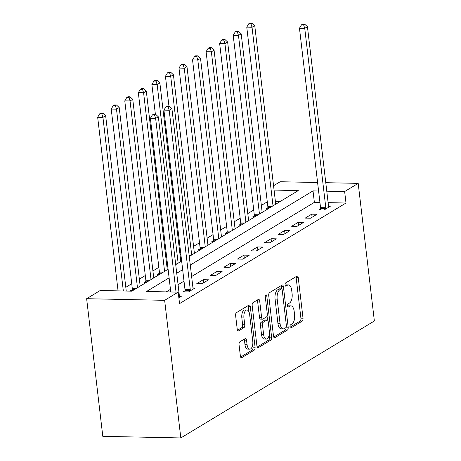 <?xml version="1.0" encoding="UTF-8"?>
<svg xmlns="http://www.w3.org/2000/svg" width="461" height="461" viewBox="0 0 461 461"><rect width="100%" height="100%" fill="white"/><g stroke="black" fill="none" stroke-linecap="round" stroke-linejoin="round"><path stroke-width="0.69" d="M289.986 326.843A1.637 0.766 91.2 0 0 290.695 328.036A1.637 0.766 91.2 0 0 290.914 327.973L302.22 321.138A2.34 1.095 91.2 0 0 303.021 318.246L298.261 277.718A2.34 1.095 91.2 0 0 297.247 276.018A2.34 1.095 91.2 0 0 296.93 276.11L285.624 282.939A1.637 0.766 91.2 0 0 285.065 284.967A1.637 0.766 91.2 0 0 285.774 286.154A1.637 0.766 91.2 0 0 285.993 286.091L287.457 285.209A7.497 3.509 91.2 0 1 288.459 284.921A7.497 3.509 91.2 0 1 291.709 290.355L292.107 293.732A7.497 3.509 91.2 0 1 289.548 302.998L288.085 303.88A1.637 0.766 91.2 0 0 287.526 305.908A1.637 0.766 91.2 0 0 288.234 307.095A1.637 0.766 91.2 0 0 288.453 307.032L289.917 306.15A7.497 3.509 91.2 0 1 290.92 305.862A7.497 3.509 91.2 0 1 294.17 311.296L294.567 314.673A7.497 3.509 91.2 0 1 292.009 323.933L290.545 324.821A1.637 0.766 91.2 0 0 289.986 326.843M239.847 341.826A2.34 1.095 91.2 0 0 239.052 344.724L240.383 356.094A2.34 1.095 91.2 0 0 241.403 357.794A2.34 1.095 91.2 0 0 241.714 357.701L254.276 350.112A2.34 1.095 91.2 0 0 255.071 347.219L250.311 306.692A2.34 1.095 91.2 0 0 249.297 304.992A2.34 1.095 91.2 0 0 248.986 305.084L236.424 312.673A2.34 1.095 91.2 0 0 235.623 315.566L237.236 329.298A2.34 1.095 91.2 0 0 238.251 330.998A2.34 1.095 91.2 0 0 238.568 330.906L243.944 327.662A2.34 1.095 91.2 0 0 244.739 324.769L243.944 317.957A6.264 2.933 91.2 0 1 246.917 309.971A6.264 2.933 91.2 0 1 249.637 314.511L252.772 341.192A6.264 2.933 91.2 0 1 249.793 349.179A6.264 2.933 91.2 0 1 247.073 344.638L246.554 340.189A2.34 1.095 91.2 0 0 245.54 338.489A2.34 1.095 91.2 0 0 245.223 338.581L239.847 341.826M344.638 191.551L345.986 203.019L179.542 303.603L178.194 292.13L164.64 300.324L180.81 437.95L374.361 320.989L358.197 183.363L344.638 191.551L326.768 191.182M273.488 336.092A2.34 1.095 91.2 0 0 274.502 337.792A2.34 1.095 91.2 0 0 274.814 337.7L287.376 330.111A2.34 1.095 91.2 0 0 288.177 327.218L283.411 286.69A2.34 1.095 91.2 0 0 282.397 284.99A2.34 1.095 91.2 0 0 282.086 285.077L269.524 292.672A2.34 1.095 91.2 0 0 268.728 295.564L273.488 336.092M270.826 340.109L258.264 347.698A2.34 1.095 91.2 0 1 257.953 347.79A2.34 1.095 91.2 0 1 256.938 346.09L252.173 305.562A2.34 1.095 91.2 0 1 252.974 302.67L258.35 299.42A2.34 1.095 91.2 0 1 258.661 299.333A2.34 1.095 91.2 0 1 259.681 301.033L261.612 317.468A2.34 1.095 91.2 0 0 262.626 319.168A2.34 1.095 91.2 0 0 262.937 319.075L266.504 316.92A2.34 1.095 91.2 0 0 267.305 314.027L265.294 296.913A1.637 0.766 91.2 0 1 266.072 294.827A1.637 0.766 91.2 0 1 266.786 296.014L271.621 337.216A2.34 1.095 91.2 0 1 270.826 340.109L268.717 340.068L257.169 347.041M345.986 203.019L328.117 202.65M319.934 202.477L314.367 202.362L191.632 276.531M184.008 281.135L178.079 284.719M170.455 289.324L166.225 291.882M320.539 208.845L318.776 209.911L324.048 210.02L330.554 206.09L328.514 206.044M311.728 214.169L305.222 218.099L310.489 218.209L317.001 214.279L311.728 214.169L312.091 217.246M298.175 222.358L291.669 226.293L296.936 226.403L303.442 222.467L298.175 222.358L298.532 225.435M284.621 230.552L278.116 234.482L283.382 234.591L289.888 230.661L284.621 230.552L284.979 233.629M271.062 238.74L264.556 242.67L269.829 242.78L276.335 238.85L271.062 238.74L271.425 241.818M257.509 246.929L251.003 250.865L256.276 250.974L262.782 247.044L257.509 246.929L257.872 250.006M243.955 255.123L237.45 259.053L242.722 259.163L249.228 255.233L243.955 255.123L244.318 258.2M230.402 263.312L223.896 267.242L229.169 267.351L235.675 263.421L230.402 263.312L230.765 266.389M216.849 271.506L210.343 275.436L215.61 275.545L222.116 271.615L216.849 271.506L217.212 274.577M203.295 279.694L196.789 283.624L202.056 283.734L208.562 279.804L203.295 279.694L203.653 282.772M184.999 290.753L183.236 291.819L188.503 291.928L195.009 287.992L192.975 287.952M179.415 296.141L181.455 296.187L178.856 297.754M267.282 201.826L261.347 205.41M253.729 210.014L247.793 213.599M240.175 218.203L234.24 221.793M226.622 226.397L220.686 229.981M213.068 234.586L207.133 238.17M199.509 242.774L193.58 246.364M180.833 254.063L180.02 254.553M167.274 262.257L166.467 262.741M158.849 267.345L152.914 270.935M145.296 275.54L139.36 279.124M131.742 283.728L125.807 287.312M279.96 201.647L275.413 201.555M267.835 207.75L266.072 208.816L268.031 208.856M254.282 215.938L252.519 217.004L254.478 217.045M240.728 224.127L238.965 225.193L240.919 225.239M227.175 232.321L225.406 233.387L227.365 233.427M213.616 240.509L211.853 241.576L213.812 241.616M200.062 248.704L198.299 249.77L200.258 249.81M159.402 273.275L157.639 274.341L159.598 274.381M145.849 281.464L144.086 282.53L146.039 282.57M132.295 289.652L130.526 290.718L132.486 290.758M168.098 269.241L131.817 291.168L100.193 290.511L86.639 298.699L102.803 436.331L180.81 437.95M273.557 185.748L280.19 181.738L317.589 182.516M86.639 298.699L164.64 300.324M169.106 277.856L146.569 291.473L178.194 292.13M318.586 191.01L313.019 190.894L190.284 265.058M182.665 269.662L176.73 273.252M358.197 183.363L325.771 182.689M189.269 256.449L298.261 190.589L274.065 190.082M175.716 264.637L181.651 261.053M314.367 202.362L313.019 190.894M290.92 305.862L288.811 305.816A7.497 3.509 91.2 0 0 287.808 306.104L289.917 306.15M288.459 284.921L286.35 284.875A7.497 3.509 91.2 0 0 285.347 285.163L287.457 285.209M290.044 327.177L300.117 321.092A2.34 1.095 91.2 0 0 300.912 318.199L296.152 277.672A2.34 1.095 91.2 0 0 295.916 276.721M281.567 288.886L281.308 286.644A2.34 1.095 91.2 0 0 281.072 285.693M273.725 337.043L285.267 330.064A2.34 1.095 91.2 0 0 286.085 327.402M285.832 327.667A1.637 0.766 91.2 0 0 286.396 325.639L282.213 290.067A1.637 0.766 91.2 0 0 281.504 288.874A1.637 0.766 91.2 0 0 281.285 288.938L279.741 289.871A7.497 3.509 91.2 0 0 277.182 299.137L280.04 323.449A7.497 3.509 91.2 0 0 283.29 328.883A7.497 3.509 91.2 0 0 284.293 328.595L285.832 327.667M281.504 288.874L279.395 288.834A1.637 0.766 91.2 0 0 279.176 288.897L281.285 288.938M283.29 328.883L281.181 328.843A7.497 3.509 91.2 0 1 277.931 323.409L275.073 299.091A7.497 3.509 91.2 0 1 277.631 289.831L279.176 288.897M262.626 319.168L260.517 319.121A2.34 1.095 91.2 0 1 259.503 317.422L257.572 300.987A2.34 1.095 91.2 0 0 257.336 300.036M267.052 316.183L267.507 320.095M269.224 334.692L269.518 337.175L271.621 337.216M263.611 334.519A6.264 2.933 91.2 0 0 266.331 339.065A6.264 2.933 91.2 0 0 269.305 331.079L268.204 321.68A2.34 1.095 91.2 0 0 267.19 319.98A2.34 1.095 91.2 0 0 266.873 320.072L263.306 322.227A2.34 1.095 91.2 0 0 262.511 325.12L263.611 334.519L261.502 334.479A6.264 2.933 91.2 0 0 264.222 339.019L266.331 339.065M267.19 319.98L265.081 319.94A2.34 1.095 91.2 0 0 264.764 320.026L266.873 320.072M261.502 334.479L260.402 325.08A2.34 1.095 91.2 0 1 261.203 322.181L264.764 320.026M268.717 340.068A2.34 1.095 91.2 0 0 269.518 337.175M249.793 349.179L247.684 349.133A6.264 2.933 91.2 0 1 244.97 344.592L244.445 340.143A2.34 1.095 91.2 0 0 244.209 339.192M246.917 309.971L244.808 309.925A6.264 2.933 91.2 0 0 241.835 317.911L243.944 317.957M237.473 330.249L241.835 327.615A2.34 1.095 91.2 0 0 242.636 324.723L241.835 317.911M248.773 311.475L248.202 306.646A2.34 1.095 91.2 0 0 247.966 305.695M240.619 357.045L252.167 350.066A2.34 1.095 91.2 0 0 252.962 347.173L252.686 344.805M275.724 204.206L254.743 25.62L252.034 27.257L246.762 27.147L267.835 206.522A2.386 1.118 -88.8 0 1 267.858 207.427L267.766 208.85M250.917 23.747L252 23.096L249.891 23.05L248.807 23.707L250.917 23.747L252.034 27.257L273.01 205.842M252 23.096L254.743 25.62M246.762 27.147L248.807 23.707M325.812 208.954L325.829 208.631A2.386 1.118 91.2 0 0 325.812 207.727L304.738 28.352L307.447 26.715L328.52 206.09A2.386 1.118 91.2 0 0 328.699 206.897L328.791 207.156M320.47 209.945L320.562 208.522A2.386 1.118 91.2 0 0 320.539 207.617L299.466 28.242L304.738 28.352L303.62 24.848L304.704 24.191L302.595 24.145L301.511 24.802L303.62 24.848M301.511 24.802L299.466 28.242M307.447 26.715L304.704 24.191M262.171 212.394L241.189 33.809L238.481 35.445L233.208 35.336L254.282 214.711A2.386 1.118 -88.8 0 1 254.305 215.615L254.207 217.039M237.363 31.942L238.446 31.285L236.337 31.239L235.254 31.895L237.363 31.942L238.481 35.445L259.457 214.037M238.446 31.285L241.189 33.809M233.208 35.336L235.254 31.895M248.617 220.589L227.636 41.997L224.922 43.634L219.655 43.524L240.728 222.899A2.386 1.118 -88.8 0 1 240.746 223.804L240.654 225.233M223.804 40.13L224.893 39.473L222.784 39.433L221.701 40.084L223.804 40.13L224.922 43.634L245.903 222.225M224.893 39.473L227.636 41.997M219.655 43.524L221.701 40.084M235.058 228.777L214.083 50.191L211.369 51.828L206.102 51.718L227.169 231.094A2.386 1.118 -88.8 0 1 227.192 231.998L227.1 233.422M210.251 48.319L211.334 47.667L209.231 47.621L208.142 48.278L210.251 48.319L211.369 51.828L232.35 230.414M211.334 47.667L214.083 50.191M206.102 51.718L208.142 48.278M221.505 236.966L200.529 58.38L197.815 60.016L192.548 59.907L213.616 239.282A2.386 1.118 -88.8 0 1 213.639 240.187L213.547 241.61M196.697 56.513L197.781 55.856L195.671 55.81L194.588 56.467L196.697 56.513L197.815 60.016L218.796 238.608M197.781 55.856L200.529 58.38M192.548 59.907L194.588 56.467M207.951 245.16L186.97 66.568L184.262 68.211L178.989 68.101L200.062 247.476A2.386 1.118 -88.8 0 1 200.086 248.375L199.993 249.804M183.144 64.701L184.227 64.044L182.118 64.004L181.035 64.655L183.144 64.701L184.262 68.211L205.243 246.796M184.227 64.044L186.97 66.568M178.989 68.101L181.035 64.655M194.398 253.348L173.417 74.763L170.708 76.399L165.436 76.29L168.939 106.093M169.59 72.89L170.674 72.239L168.565 72.193L167.481 72.85L169.59 72.89L170.708 76.399L191.69 254.985M170.674 72.239L173.417 74.763M165.436 76.29L167.481 72.85M180.845 261.543L159.863 82.951L157.155 84.588L151.882 84.478L155.386 114.282M156.037 81.084L157.12 80.427L155.011 80.381L153.928 81.038L156.037 81.084L157.155 84.588L178.13 263.179M157.12 80.427L159.863 82.951M151.882 84.478L153.928 81.038M167.291 269.731L146.31 91.14L143.602 92.782L138.329 92.673L159.402 272.048A2.386 1.118 -88.8 0 1 159.425 272.947L159.327 274.376M142.484 89.273L143.567 88.616L141.458 88.575L140.375 89.232L142.484 89.273L143.602 92.782L164.577 271.368M143.567 88.616L146.31 91.14M138.329 92.673L140.375 89.232M153.738 277.92L132.756 99.334L130.042 100.971L124.775 100.861L145.849 280.236A2.386 1.118 -88.8 0 1 145.866 281.141L145.774 282.564M128.924 97.467L130.014 96.81L127.904 96.764L126.821 97.421L128.924 97.467L130.042 100.971L151.024 279.556M130.014 96.81L132.756 99.334M124.775 100.861L126.821 97.421M140.179 286.114L119.203 107.522L116.489 109.159L111.222 109.05L132.29 288.425A2.386 1.118 -88.8 0 1 132.313 289.329L132.221 290.753M115.371 105.655L116.454 104.999L114.351 104.958L113.262 105.609L115.371 105.655L116.489 109.159L137.47 287.75M116.454 104.999L119.203 107.522M111.222 109.05L113.262 105.609M190.266 290.862L190.289 290.534A2.386 1.118 91.2 0 0 190.266 289.635L169.193 110.26L171.907 108.617L192.975 287.992A2.386 1.118 91.2 0 0 193.159 288.805L193.245 289.059M184.924 291.853L185.017 290.424A2.386 1.118 91.2 0 0 184.994 289.52L163.926 110.15L169.193 110.26L168.075 106.75L169.158 106.093L167.055 106.053L165.966 106.704L168.075 106.75M165.966 106.704L163.926 110.15M171.907 108.617L169.158 106.093M126.245 291.052L105.65 115.711L102.936 117.353L97.669 117.244L118.062 290.879M101.818 113.844L102.901 113.193L100.792 113.147L99.709 113.804L101.818 113.844L102.936 117.353L123.335 290.989M102.901 113.193L105.65 115.711M97.669 117.244L99.709 113.804M176.039 292.09L155.639 118.448L158.354 116.812L179.421 296.187A2.386 1.118 91.2 0 0 179.6 296.993L179.692 297.253M170.766 291.974L150.372 118.339L155.639 118.448L154.521 114.939L155.605 114.288L153.496 114.242L152.412 114.898L154.521 114.939M152.412 114.898L150.372 118.339M158.354 116.812L155.605 114.288M290.476 327.961L290.914 327.973M285.561 286.085L285.993 286.091M288.016 307.026L288.453 307.032M296.152 277.672L298.261 277.718M300.912 318.199L303.021 318.246M300.117 321.092L302.22 321.138M281.308 286.644L283.411 286.69M286.206 327.172L288.177 327.218M285.267 330.064L287.376 330.111M274.191 337.688L274.814 337.7M277.631 289.831L279.741 289.871M275.073 299.091L277.182 299.137M277.931 323.409L280.04 323.449M257.641 347.686L258.264 347.698M257.572 300.987L259.681 301.033M259.503 317.422L261.612 317.468M265.311 295.985L266.786 296.014M261.203 322.181L263.306 322.227M260.402 325.08L262.511 325.12M244.445 340.143L246.554 340.189M244.97 344.592L247.073 344.638M242.636 324.723L244.739 324.769M241.835 327.615L243.944 327.662M237.945 330.894L238.568 330.906M248.202 306.646L250.311 306.692M252.962 347.173L255.071 347.219M252.167 350.066L254.276 350.112M241.091 357.69L241.714 357.701M267.835 206.522L271.76 206.603M267.858 207.427L270.313 207.473M325.829 208.631L320.562 208.522M325.812 207.727L320.539 207.617M254.282 214.711L258.206 214.791M254.305 215.615L256.76 215.667M240.728 222.899L244.647 222.986M240.746 223.804L243.206 223.856M227.169 231.094L231.094 231.174M227.192 231.998L229.647 232.044M213.616 239.282L217.54 239.363M213.639 240.187L216.094 240.239M200.062 247.476L203.987 247.557M200.086 248.375L202.54 248.427M189.189 255.722L190.433 255.746M175.629 263.911L176.88 263.934M159.402 272.048L163.321 272.128M159.425 272.947L161.88 272.998M145.849 280.236L149.767 280.317M145.866 281.141L148.327 281.193M132.29 288.425L136.214 288.505M132.313 289.329L134.768 289.381M190.289 290.534L185.017 290.424M190.266 289.635L184.994 289.52"/></g></svg>
